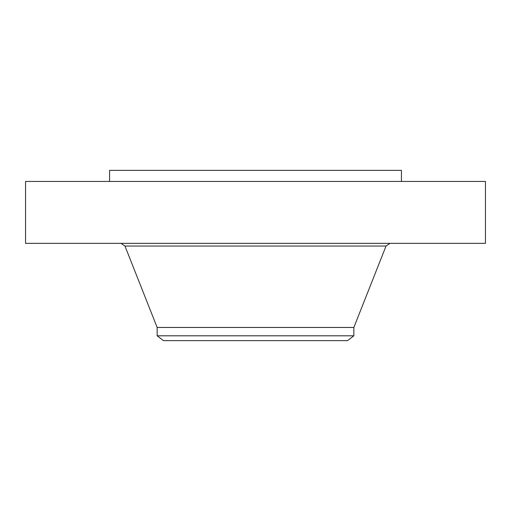 <?xml version="1.0" encoding="UTF-8"?>
<svg xmlns="http://www.w3.org/2000/svg" width="511" height="511" viewBox="0 0 511 511"><rect width="100%" height="100%" fill="white"/><g stroke="black" fill="none" stroke-linecap="round" stroke-linejoin="round"><path stroke-width="0.77" d="M25.55 181.437L485.45 181.437L485.45 243.351L25.55 243.351L25.55 181.437M157.152 335.81L353.848 335.81L347.557 340.633L163.443 340.633L157.152 335.81L157.152 327.455L353.848 327.455L386.041 246.034L389.989 243.351M109.571 181.437L109.571 170.367L401.429 170.367L401.429 181.437M157.152 327.455L124.959 246.034L386.041 246.034M124.959 246.034L121.011 243.351M353.848 335.81L353.848 327.455"/></g></svg>
